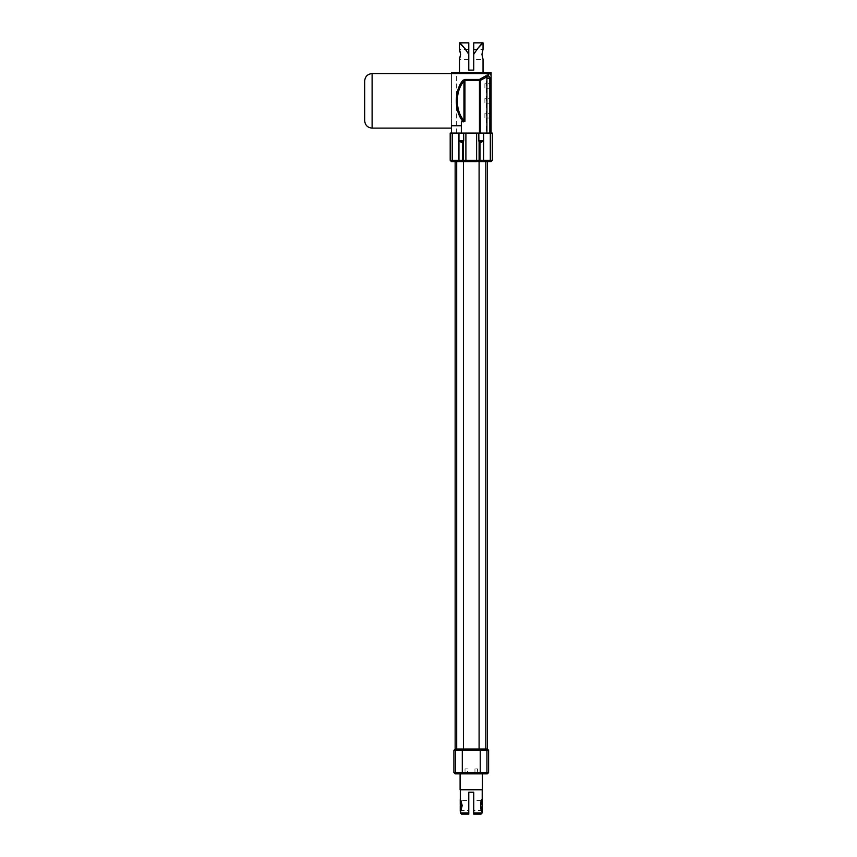 <?xml version="1.0" encoding="UTF-8"?>
<svg xmlns="http://www.w3.org/2000/svg" width="857" height="857" viewBox="0 0 857 857"><rect width="100%" height="100%" fill="white"/><g stroke="black" fill="none" stroke-linecap="round" stroke-linejoin="round"><path stroke-width="0.64" stroke-dasharray="4.29 3.21" d="M455.142 749.061L487.376 749.061M487.376 773.85L482.416 773.85M465.03 773.85L467.568 773.85L465.03 773.85L465.03 768.89L467.568 768.89L467.568 773.85M477.488 773.85L474.949 773.85L477.488 773.85L477.488 768.89L474.949 768.89L477.488 768.89M479.095 142.123L479.095 160.345A1.243 1.243 0 0 1 477.863 161.587A1.243 1.243 0 0 0 479.095 160.345M483.552 133.081L451.425 133.081L483.552 133.081M464.655 161.587A1.243 1.243 0 0 1 463.423 160.345L463.423 142.123M487.376 161.587L485.812 161.587M492.325 133.081L491.093 133.081L491.093 73.584L486.133 73.584L491.093 73.584L491.093 72.599L451.425 72.599L451.425 133.081L450.193 133.081M463.423 161.587L455.142 161.587M476.621 161.587L465.897 161.587M451.425 125.733L451.425 73.584M461.345 121.887L461.345 133.081M459.952 800.513L459.952 805.473L459.952 800.513L461.484 805.473L460.305 800.513L468.779 800.513L468.779 810.433L468.779 800.513M459.952 799.281L459.952 811.675M460.305 811.675C462.352 812.04 462.352 798.906 460.305 799.281M459.952 805.473C459.952 811.868 459.952 811.868 459.952 805.473C459.952 811.868 459.952 811.868 459.952 805.473M461.484 805.473C460.188 811.868 460.188 811.868 461.484 805.473C460.188 811.868 460.188 811.868 461.484 805.473M482.566 799.281L482.566 805.473L482.566 800.513L481.034 805.473L482.212 800.513L473.739 800.513L473.739 810.433L473.739 800.513M482.212 799.281L480.295 805.473L482.212 811.675M482.566 800.513L482.566 811.675M482.566 805.473C482.566 811.868 482.566 811.868 482.566 805.473C482.566 811.868 482.566 811.868 482.566 805.473M481.034 805.473C482.33 811.868 482.33 811.868 481.034 805.473C482.33 811.868 482.33 811.868 481.034 805.473M465.715 49.406L468.779 54.355L468.779 42.85M473.739 42.85L473.739 54.355L476.803 49.406M459.481 59.315C460.659 59.626 460.659 49.095 459.481 49.406L468.779 49.406L468.779 59.315L459.481 59.315M468.779 59.315L468.779 49.406M473.739 59.315L473.739 49.406L473.739 59.315L483.037 59.315C481.859 59.626 481.859 49.095 483.037 49.406L473.739 49.406M480.981 814.15L473.739 814.15L473.739 792.232L468.779 792.232L468.779 814.15L461.537 814.15M468.779 70.113L473.739 70.113M482.212 789.758L460.305 789.758L482.212 789.758M473.739 812.907L482.212 812.907M460.305 812.907L468.779 812.907M459.481 72.599L483.037 72.599L459.481 72.599M467.568 768.89L465.03 768.89M489.85 113.253L489.85 118.202L489.85 113.253L491.093 113.253L491.093 118.202L491.093 113.253M489.85 118.041L489.85 113.413L489.85 118.041L484.891 118.041L484.891 113.413L489.85 113.413M484.891 113.413L484.891 118.041M489.85 83.504L489.85 88.464L489.85 83.504L491.093 83.504L491.093 88.464L491.093 83.504M489.85 88.292L489.85 83.675L489.85 88.292L484.891 88.292L484.891 83.675L489.85 83.675M484.891 83.675L484.891 88.292M489.85 98.373L489.85 103.333L489.85 98.373L491.093 98.373L491.093 103.333L491.093 98.373M489.85 103.161L489.85 98.544L489.85 103.161L484.891 103.161L484.891 98.544L489.85 98.544M484.891 98.544L484.891 103.161M487.376 73.584L487.376 77.301L489.85 77.301L489.85 133.081L489.85 78.544L486.905 78.544M487.376 77.301L489.85 77.301L489.85 133.081L491.093 133.081M486.133 73.584L486.133 133.081L489.85 133.081M451.425 133.081L486.133 133.081M456.385 133.081L456.385 72.599M460.102 789.758L482.416 789.758M488.608 750.293L453.91 750.293M453.91 772.607L488.608 772.607M450.193 160.345L492.325 160.345M372.109 73.584L372.109 128.121M459.952 810.433L468.779 810.433M482.566 810.433L473.739 810.433M474.949 768.89L474.949 773.85M489.85 118.202L491.093 118.202M489.85 88.464L491.093 88.464M489.85 103.333L491.093 103.333"/><path stroke-width="1.29" d="M456.706 161.587L456.706 749.061L455.142 749.061L453.91 750.293L455.581 750.293A1.243 1.125 -90 0 1 456.706 749.061L485.812 749.061A1.243 1.125 90 0 1 486.937 750.293L488.608 750.293L487.376 749.061L485.812 749.061L485.812 161.587L477.863 161.587A1.243 1.243 0 0 0 479.095 160.345L479.095 142.123A1.243 1.061 180 0 1 479.534 141.319L478.806 140.516L479.095 142.123M460.102 773.85L460.102 789.758L482.416 789.758L482.416 773.85L455.142 773.85L487.376 773.85L488.608 772.607L486.937 772.607A1.243 1.125 90 0 1 485.812 773.85M480.723 141.748A1.243 0.793 -91.9 0 0 479.984 142.99L483.573 140.966A1.243 0.664 17.5 0 1 483.498 140.741L480.723 141.748L479.534 141.319M483.552 133.081L483.498 140.741M480.284 141.748A1.243 1.243 -0 0 0 479.095 142.99L479.984 142.99L479.984 160.345L463.423 160.345A1.243 1.243 0 0 0 464.655 161.587L476.621 161.587L476.621 133.081L478.806 133.081L478.806 140.516M477.863 161.587L482.459 161.587A1.243 1.125 -90 0 0 483.573 160.345L483.648 140.516L478.881 140.516L478.806 133.081M478.881 133.081L480.284 133.081L480.284 80.408A1.243 0.728 -125 0 0 479.459 79.444L479.459 80.408L480.284 80.408L486.905 76.916L486.905 133.081L480.284 133.081M462.984 141.319A1.243 1.061 180 0 1 463.423 142.123L463.712 140.516L462.234 141.748A1.243 1.243 180 0 1 463.423 142.99L462.534 142.99A1.243 0.793 91.9 0 0 461.794 141.748L459.02 140.741A1.243 0.664 -17.5 0 1 458.945 140.966L462.534 142.99L462.534 160.345L458.945 160.345L458.966 133.081M463.712 140.516L463.637 133.081L463.637 140.516L459.02 140.741M463.423 142.123L463.423 160.345L462.534 160.345A1.243 0.793 -90 0 0 463.326 161.587L464.655 161.587M463.712 133.081L476.621 133.081M482.459 161.587L491.093 161.587L487.376 161.587L487.376 749.061M455.142 749.061L455.142 161.587L451.425 161.587L463.326 161.587M460.059 161.587A1.243 1.125 -90 0 1 458.945 160.345L450.193 160.345L450.193 133.081L451.425 133.081L451.425 125.733L461.345 125.733M451.425 128.121L372.109 128.121L372.109 73.584L488.608 73.584L488.608 75.973L491.093 78.715L491.093 133.081L492.325 133.081L492.325 160.345L479.984 160.345A1.243 0.793 -90 0 1 479.192 161.587M465.897 133.081L465.897 161.587L463.423 161.587L463.423 749.061A1.243 1.125 -90 0 0 462.298 750.293L480.22 750.293A1.243 1.125 -90 0 0 479.095 749.061L479.095 161.587M488.608 75.973L485.608 75.973L479.459 79.444L464.933 79.444L462.951 80.301A1.243 0.814 40.7 0 1 463.948 81.233L464.933 79.444M485.608 75.973L486.905 76.916M462.951 80.301C454.146 90.478 454.146 111.228 462.951 121.405A1.243 0.814 -40.7 0 0 463.948 120.473C455.142 110.757 455.142 90.949 463.948 81.233L463.948 120.473L464.933 121.298L461.345 121.887L461.345 133.081L463.637 133.081M462.951 121.405L463.508 121.887M491.093 133.081L486.905 133.081M491.093 78.715L491.093 72.599L451.425 72.599L451.425 73.584M488.608 73.584A2.475 2.475 0 0 1 491.093 76.069M486.905 78.544L489.85 78.544L489.85 133.081M372.109 128.121C367.589 127.682 365.114 125.197 364.675 120.687L364.675 81.019L364.675 120.687M460.305 811.675L460.305 799.281L462.223 805.473L460.305 812.907L468.779 812.907L468.779 792.232L473.739 792.232L473.739 814.15L480.981 814.15L482.212 812.907L473.739 812.907M482.212 811.675L482.212 799.281C480.166 798.906 480.166 812.04 482.212 811.675L482.212 812.907M459.481 72.599L459.481 59.315L460.584 54.355L459.481 49.406L459.481 42.85L468.779 42.85L468.779 54.355C464.665 48.046 461.559 44.21 459.481 42.85L465.715 49.406M476.803 49.406L483.037 42.85C480.959 44.21 477.852 48.046 473.739 54.355L473.739 42.85L483.037 42.85L483.037 49.406L481.934 54.355L483.037 59.315L483.037 72.599M468.779 70.113L468.779 54.355L468.779 70.113L473.739 70.113L473.739 54.355L473.739 70.113M460.305 812.907L461.537 814.15L468.779 814.15L468.779 812.907M461.345 133.081L451.425 133.081M456.706 773.85A1.243 1.125 90 0 1 455.581 772.607L455.581 750.293L462.298 750.293L462.298 772.607L453.91 772.607L455.142 773.85M479.095 773.85A1.243 1.125 -90 0 0 480.22 772.607L480.22 750.293L486.937 750.293L486.937 772.607L462.298 772.607A1.243 1.125 90 0 0 463.423 773.85M479.095 142.541A1.243 1.168 180 0 1 479.716 141.523M483.648 140.516L483.648 133.081M458.87 133.081L458.87 140.516M453.342 161.587A1.243 1.125 -90 0 1 452.217 160.345L452.217 133.081M489.176 161.587A1.243 1.125 -90 0 0 490.3 160.345L490.3 133.081M464.933 121.298L464.933 80.408L479.459 80.408L479.459 133.081M453.91 750.293L453.91 772.607M488.608 750.293L488.608 772.607M450.193 160.345L451.425 161.587M492.325 160.345L491.093 161.587M372.109 73.584C367.589 74.023 365.114 76.509 364.675 81.019M460.305 789.758L460.305 799.281M482.212 789.758L482.212 799.281"/></g></svg>
